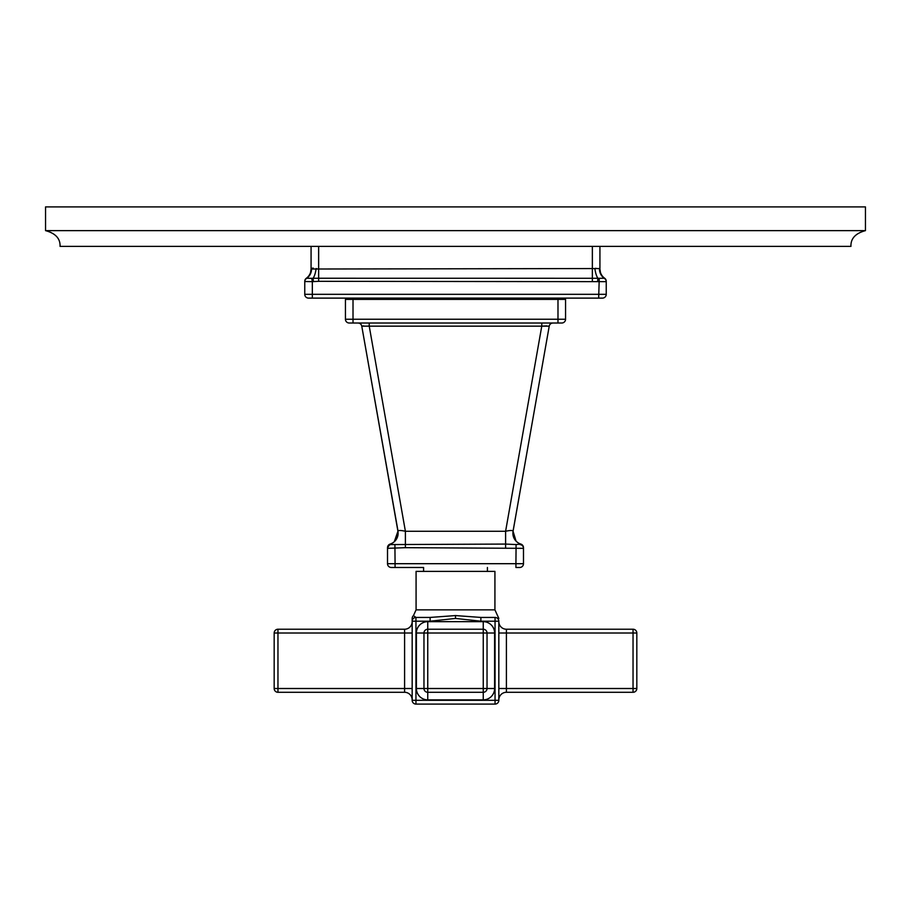 <?xml version="1.0" encoding="UTF-8"?>
<svg xmlns="http://www.w3.org/2000/svg" width="911" height="911" viewBox="0 0 911 911"><rect width="100%" height="100%" fill="white"/><g stroke="black" fill="none" stroke-linecap="round" stroke-linejoin="round"><path stroke-width="1.37" d="M865.45 230.631C855.475 233.33 850.635 238.58 850.942 246.391L60.058 246.391C60.365 238.58 55.525 233.33 45.55 230.631L45.55 206.911L865.45 206.911L865.45 230.631L45.55 230.631M606.236 294.321L312.336 294.321L312.336 298.113L308.544 298.113L602.456 298.113A3.781 3.781 0 0 0 606.236 294.321L606.236 281.317A3.781 3.781 0 0 0 604.653 278.242L604.392 278.276A11.353 10.625 -69.6 0 1 599.495 268.551L311.072 269.018L311.072 246.391M604.653 278.242A3.781 3.781 180 0 1 606.236 281.317A3.781 3.781 180 0 0 604.653 278.242A11.353 11.353 -63.6 0 1 599.928 269.018A11.353 11.353 0 0 0 600.44 272.4A11.353 11.353 0 0 1 599.928 269.018L599.928 246.391M606.236 281.51A3.781 3.769 180 0 0 604.392 278.276L597.889 278.276A11.353 3.758 -97.5 0 1 594.883 268.551L595.953 268.278M604.13 278.31A3.781 3.724 180 0 1 606.236 281.647L318.645 281.317L318.645 278.242L313.111 278.276A11.353 3.758 -82.5 0 0 316.117 268.551L317.096 268.836M311.995 268.267L313.27 268.096M310.571 272.343L311.072 269.018A11.353 11.353 0 0 1 310.56 272.4A11.353 11.353 0 0 0 311.072 269.018L311.505 268.551A11.353 10.625 -110.4 0 1 306.608 278.276L306.347 278.242A3.781 3.781 0 0 0 304.764 281.317L304.764 281.51A3.781 3.769 0 0 1 306.608 278.276L311.744 278.31L312.336 281.647L304.764 281.51M318.645 281.317L312.336 281.647L312.336 294.321L304.764 294.321A3.781 3.781 0 0 0 308.544 298.113A3.781 3.781 0 0 1 304.764 294.321L304.764 281.647A3.781 3.724 0 0 1 306.87 278.31M310.56 272.4A11.353 11.353 0 0 1 306.347 278.242A11.353 11.353 0 0 0 310.56 272.4M313.361 281.51L313.111 278.276L311.744 278.31M597.639 281.51L597.889 278.276L318.645 278.242L318.645 246.391M598.664 298.113L599.256 278.31M360.893 298.113L360.893 299.377M550.107 298.113L550.107 299.377M557.987 299.377L565.56 299.377L565.56 319.237L345.44 319.237L345.44 299.377L557.987 299.377L557.987 323.018L349.232 323.018A3.781 3.781 0 0 1 345.44 319.237A3.781 3.781 0 0 0 349.232 323.018M561.768 323.018A3.781 3.781 0 0 0 565.56 319.237A3.781 3.781 0 0 1 561.768 323.018L557.987 323.018M366.723 323.018L369.228 323.018L366.723 323.018M541.772 323.018L544.277 323.018L541.772 323.018L541.772 326.149L546.828 325.887M359.071 323.166L358.046 323.018A3.781 3.781 0 0 1 361.769 326.149L363.694 325.887M369.228 323.018L369.228 326.149L361.769 326.149L397.993 530.976M551.85 323.189L552.954 323.018A3.781 3.781 -90 0 0 549.231 326.149L369.228 326.149L405.395 531.272C400.635 530.236 398.153 530.236 397.936 531.272A11.353 11.353 0 0 1 390.159 544.072A3.781 3.781 -0 0 0 387.517 547.682L387.517 548.331L387.517 547.682L387.517 548.331L405.395 547.682L523.483 548.331L523.483 547.67A3.781 3.781 0 0 0 520.841 544.072A11.353 11.353 -90 0 1 513.064 531.272C512.836 530.236 510.354 530.236 505.605 531.272L505.605 544.072L516.093 544.562L515.922 563.693L395.078 563.693L394.907 544.562L505.605 544.072L505.605 547.682M368.033 326.058L369.228 326.149M513.064 531.124L549.231 326.149L513.064 531.272L516.047 541.111M390.159 544.072L387.517 547.682A3.781 3.781 -0 0 1 390.159 544.072L391.047 544.562A3.781 3.781 180 0 0 387.517 548.331L387.517 563.693A3.781 3.781 0 0 0 391.297 567.485A3.781 3.781 0 0 1 387.517 563.693L395.078 563.693L395.078 567.485L423.592 567.485L423.592 571.391M541.772 326.149L505.605 531.272L405.395 531.272L405.395 547.682M391.047 544.562L394.907 544.562M516.093 544.562L520.841 544.072M519.953 544.562A3.781 3.781 0 0 1 523.483 548.331L523.483 547.693M423.592 567.485L391.297 567.485M523.483 563.693A3.781 3.781 0 0 1 519.703 567.485L515.922 567.485L515.922 563.693L523.483 563.693L523.483 548.331M412.171 618.432L412.171 621.211L412.171 618.432A3.781 3.781 180 0 1 413.48 615.574L416.076 609.858L416.076 571.391L494.924 571.391L494.924 609.858L498.829 618.432M498.829 700.308L495.049 700.308L495.049 621.211L498.829 621.211A3.781 3.781 0 0 0 495.049 617.43L495.049 621.211L480.871 621.211L455.5 618.432L430.129 621.211L415.951 621.211L415.951 700.308L495.049 700.308L495.049 704.089L415.951 704.089L495.049 704.089A3.781 3.781 0 0 0 498.829 700.308L498.829 621.211A3.781 3.781 0 0 0 495.049 617.43L480.871 617.43L495.049 617.43C498.271 615.358 498.271 615.358 495.049 617.43L480.871 617.43L455.5 615.574L430.129 617.43L415.951 617.43A3.781 3.781 0 0 0 412.171 621.211A3.781 3.781 0 0 1 415.951 617.43L413.605 615.768M412.171 621.211A3.781 3.781 0 0 1 415.951 617.43A3.781 3.781 0 0 0 412.171 621.211A3.781 3.781 0 0 1 415.951 617.43A3.781 3.781 0 0 0 412.171 621.211L415.951 621.211L415.951 617.43A3.781 3.781 0 0 0 412.171 621.211L412.171 700.308A3.781 3.781 0 0 0 415.951 704.089L415.951 700.308L412.171 700.308M415.951 617.43L430.129 617.43L430.129 621.211M412.171 633.008L277.957 633.008L277.957 629.228A3.781 3.781 0 0 0 274.177 633.008L277.957 633.008L277.957 688.511L274.177 688.511L274.177 633.008A3.781 3.781 0 0 1 277.957 629.228L404.598 629.228L404.598 692.292A7.573 7.573 0 0 1 412.171 699.864A7.573 7.573 0 0 0 404.598 692.292A7.573 7.573 0 0 1 412.171 699.864A7.573 7.573 0 0 0 404.598 692.292L277.957 692.292L277.957 688.511L412.171 688.511M404.598 629.228A7.573 7.573 0 0 0 412.171 621.655A7.573 7.573 0 0 1 404.598 629.228A7.573 7.573 0 0 0 412.171 621.655M274.177 688.511A3.781 3.781 0 0 0 277.957 692.292M495.049 617.43A3.781 3.781 180 0 1 498.829 621.211A3.781 3.781 180 0 0 495.049 617.43M498.829 688.511L506.402 688.511L506.402 692.292A7.573 7.573 0 0 0 498.829 699.864A7.573 7.573 0 0 1 506.402 692.292L633.043 692.292A3.781 3.781 0 0 0 636.823 688.511L633.043 688.511L633.043 692.292M506.402 629.228L633.043 629.228L633.043 688.511L506.402 688.511L506.402 629.228A7.573 7.573 0 0 1 498.829 621.655M498.829 633.008L636.823 633.008A3.781 3.781 0 0 0 633.043 629.228A3.781 3.781 0 0 1 636.823 633.008L636.823 688.511M427.749 699.864L427.749 688.511L423.968 688.511A3.781 3.781 0 0 0 427.749 692.292L483.251 692.292A3.781 3.781 0 0 0 487.032 688.511L487.032 633.008A3.781 3.781 0 0 0 483.251 629.228L427.749 629.228A3.781 3.781 0 0 0 423.968 633.008L423.968 688.511L416.395 688.511L416.395 633.008A11.353 11.353 0 0 1 427.749 621.655L483.251 621.655A11.353 11.353 0 0 1 494.605 633.008L494.605 688.511A11.353 11.353 0 0 1 483.251 699.864L427.749 699.864A11.353 11.353 0 0 1 416.395 688.511M483.251 621.655L483.251 633.008L487.032 633.008A3.781 3.781 0 0 0 483.251 629.228A3.781 3.781 0 0 1 487.032 633.008L494.605 633.008M494.605 688.511L483.251 688.511L483.251 633.008L427.749 633.008L427.749 621.655A11.353 11.353 0 0 0 416.395 633.008L427.749 633.008L427.749 688.511L483.251 688.511L483.251 699.864M592.355 281.317L592.355 246.391M389.908 298.113L389.908 299.377M521.092 298.113L521.092 299.377M353.012 323.018L353.012 299.377M416.076 609.858L494.924 609.858M480.871 621.211L480.871 617.43M455.5 618.432L455.5 615.574M599.928 269.018L600.429 272.343M361.769 326.149L397.936 531.272L394.281 541.749M487.408 567.485L487.408 571.391"/></g></svg>
